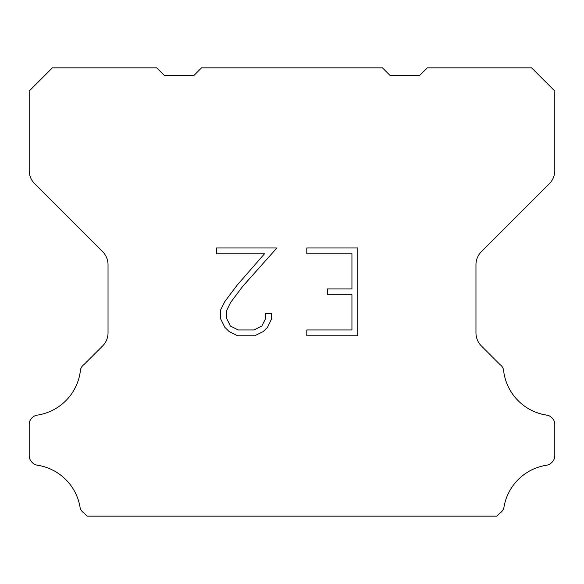 <?xml version="1.0" encoding="UTF-8"?>
<svg xmlns="http://www.w3.org/2000/svg" width="584" height="584" viewBox="0 0 584 584"><rect width="100%" height="100%" fill="white"/><g stroke="black" fill="none" stroke-linecap="round" stroke-linejoin="round"><path stroke-width="0.88" d="M351.94 329.945L351.94 294.796L327.339 294.796L327.339 288.941L351.94 288.941L351.94 253.792L306.804 253.792L306.804 247.937L357.795 247.937L357.795 335.8L306.804 335.8L306.804 329.945L351.94 329.945M271.655 313.52L271.655 318.791L267.479 327.368L263.128 331.632L254.551 335.8L237.673 335.8L229.147 331.566L224.803 327.274L220.569 318.696L220.569 310.002L224.803 301.599L237.213 285.065L264.501 253.792L216.503 253.792L216.503 247.937L276.918 247.937L242.71 286.364L230.519 302.6L226.577 310.615L226.577 318.331L230.41 326.062L238.184 329.945L254.091 329.945L261.814 326.047L265.705 318.331L265.705 313.52L271.655 313.52M201.56 67.846L382.44 67.846L390.17 75.577L419.538 75.577L427.269 67.846L531.615 67.846L554.8 91.038L554.8 170.557A18.549 18.549 0 0 1 549.369 183.675L481.391 251.653A18.549 18.549 0 0 0 475.96 264.771L475.96 332.836A18.549 18.549 0 0 0 481.391 345.954L499.911 364.467A9.278 9.278 0 0 1 503.824 372.242A51.012 51.012 0 0 0 546.697 415.122A9.278 9.278 0 0 1 551.88 417.735L552.084 417.932A9.278 9.278 0 0 1 554.8 424.495L554.8 455.659A9.278 9.278 0 0 1 552.084 462.214L551.683 462.616A9.278 9.278 0 0 1 546.529 465.229A51.012 51.012 0 0 0 503.846 507.912A9.278 9.278 0 0 1 499.94 513.066L496.853 516.154L87.147 516.154L84.059 513.066A9.278 9.278 0 0 1 80.154 507.912A51.012 51.012 0 0 0 37.471 465.229A9.278 9.278 0 0 1 32.317 462.616L31.916 462.214A9.278 9.278 0 0 1 29.2 455.659L29.2 424.495A9.278 9.278 0 0 1 31.916 417.932L32.12 417.735A9.278 9.278 0 0 1 37.303 415.122A51.012 51.012 0 0 0 80.176 372.242A9.278 9.278 0 0 1 84.089 364.467L102.609 345.954A18.549 18.549 0 0 0 108.04 332.836L108.04 264.771A18.549 18.549 0 0 0 102.609 251.653L34.631 183.675A18.549 18.549 0 0 1 29.2 170.557L29.2 91.038L52.385 67.846L156.731 67.846L164.462 75.577L193.83 75.577L201.56 67.846"/></g></svg>
